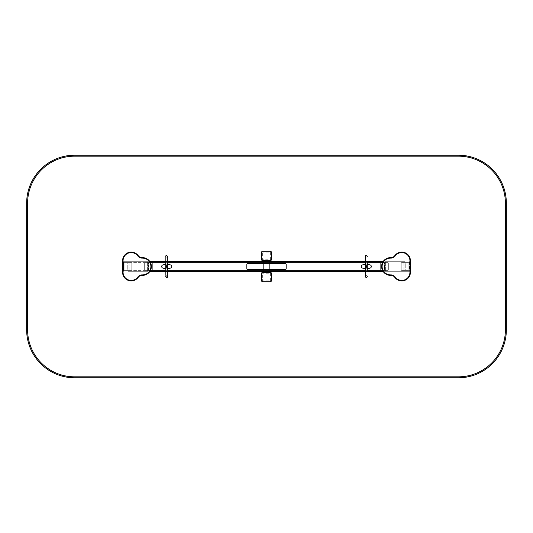 <?xml version="1.0" encoding="UTF-8"?>
<svg xmlns="http://www.w3.org/2000/svg" width="533" height="533" viewBox="0 0 533 533"><rect width="100%" height="100%" fill="white"/><g stroke="black" fill="none" stroke-linecap="round" stroke-linejoin="round"><path stroke-width="0.4" stroke-dasharray="2.67 2" d="M270.338 251.243L262.662 251.15A0.959 0.959 0 0 0 261.703 252.109L261.703 259.784A0.959 0.959 0 0 0 262.662 260.744L270.338 260.744A0.959 0.959 0 0 0 271.297 259.784L271.297 252.109A0.959 0.959 0 0 0 270.338 251.15L262.662 251.15L262.662 259.784L270.338 259.784L270.338 252.109L261.703 252.109L261.703 259.784A0.959 0.959 0 0 0 262.662 260.744L270.338 260.744A0.959 0.959 0 0 0 271.297 259.784L271.297 252.109L270.338 252.109L270.338 251.15L262.662 251.243A0.866 0.866 0 0 0 261.796 252.109L261.796 259.784A0.866 0.866 0 0 0 262.662 260.65L270.338 260.744A0.959 0.959 0 0 0 271.297 259.784L271.204 252.109A0.866 0.866 0 0 0 270.338 251.243L262.662 251.243M262.662 281.757L270.338 281.85A0.959 0.959 0 0 0 271.297 280.891L271.297 273.216A0.959 0.959 0 0 0 270.338 272.256L262.662 272.256A0.959 0.959 0 0 0 261.703 273.216L261.703 280.891A0.959 0.959 0 0 0 262.662 281.85L270.338 281.85A0.959 0.959 0 0 0 271.297 280.891L271.297 273.216A0.959 0.959 0 0 0 270.338 272.256L262.662 272.256L262.662 280.891L270.338 280.891L270.338 273.216L261.703 273.216L261.703 280.891L262.662 280.891L262.662 281.85L270.338 281.85L270.338 280.891L271.297 280.891L271.297 273.216L270.338 273.216L270.338 272.256L262.662 272.35A0.866 0.866 0 0 0 261.796 273.216L261.796 280.891A0.866 0.866 0 0 0 262.662 281.757L270.338 281.757A0.866 0.866 0 0 0 271.204 280.891L271.204 273.216A0.866 0.866 0 0 0 270.338 272.35L262.662 272.35M263.622 272.256L268.992 272.256L263.622 272.256L263.622 260.744L268.992 260.744L263.622 260.744M263.622 271.297L263.622 261.703M269.378 272.256L268.992 272.256L269.378 272.256L269.378 260.744L268.992 260.744L269.378 260.744M269.378 271.297L269.378 261.703M263.908 272.256L269.092 272.256L269.092 260.744L263.908 260.744L269.092 260.744L269.092 272.256L263.908 272.256L263.908 260.744L263.908 272.256M269.378 271.87A0.386 0.386 0 0 1 268.992 272.256A0.386 0.386 0 0 0 269.378 271.87L269.378 269.765A0.386 0.386 0 0 0 268.992 269.378A0.386 0.386 0 0 1 269.378 269.765L269.378 271.87M264.008 272.256A0.386 0.386 0 0 1 263.622 271.87A0.386 0.386 0 0 0 264.008 272.256L268.992 272.256L264.008 272.256L264.008 260.744A0.386 0.386 0 0 0 263.622 261.13A0.386 0.386 0 0 1 264.008 260.744L268.992 260.744A0.386 0.386 0 0 1 269.378 261.13A0.386 0.386 0 0 0 268.992 260.744L264.008 260.744M263.622 269.765A0.386 0.386 0 0 1 264.008 269.378A0.386 0.386 0 0 0 263.622 269.765L263.622 271.87L263.622 269.765M269.092 269.665L263.908 269.665L263.908 271.97L269.092 271.97L269.092 269.665L263.908 269.665L263.908 271.97L269.092 271.97L269.092 269.665M264.008 269.378L268.992 269.378L264.008 269.378M269.378 263.235A0.386 0.386 0 0 1 268.992 263.622A0.386 0.386 0 0 0 269.378 263.235L269.378 261.13L269.378 263.235M264.008 263.622A0.386 0.386 0 0 1 263.622 263.235A0.386 0.386 0 0 0 264.008 263.622L268.992 263.622L264.008 263.622M269.092 261.03L263.908 261.03L263.908 263.335L269.092 263.335L269.092 261.03L263.908 261.03L263.908 263.335L269.092 263.335L269.092 261.03M263.622 263.235L263.622 261.13L263.622 263.235M261.796 252.109L261.703 259.784A0.959 0.959 0 0 0 262.662 260.744L262.662 259.784L261.703 259.784A0.959 0.959 0 0 0 262.662 260.744M261.796 273.216L261.796 280.891M149.966 271.297L409.451 271.297A0.959 0.959 0 0 0 410.41 270.338L409.451 270.338L410.41 270.338L410.41 262.662L409.451 262.662L410.41 262.662L410.41 270.338A0.959 0.959 0 0 1 409.451 271.297L383.034 271.297M150.499 262.662L122.59 262.662L122.59 270.338A0.959 0.959 0 0 0 123.549 271.297A0.959 0.959 0 0 1 122.59 270.338L123.549 270.338L122.59 270.338A0.959 0.959 0 0 0 123.549 271.297A0.959 0.959 0 0 1 122.59 270.338L122.59 262.662A0.959 0.959 0 0 1 123.549 261.703L383.034 261.703M167.728 271.297L165.716 271.297L167.728 271.297L165.716 271.297L167.728 271.297L167.728 266.5L165.716 266.5L167.728 266.5L167.728 261.703L165.716 261.703L167.728 261.703M149.966 261.703L123.549 261.703A0.959 0.959 0 0 0 122.59 262.662L123.549 262.662L123.549 270.338L382.501 270.338M410.41 262.662A0.959 0.959 0 0 0 409.451 261.703A0.959 0.959 0 0 1 410.41 262.662A0.959 0.959 0 0 0 409.451 261.703L409.451 271.297A0.959 0.959 0 0 0 410.41 270.338M129.113 261.703L128.153 261.703L128.153 271.297L148.301 271.297L128.153 271.297L128.153 261.703L148.301 261.703L148.301 271.297L148.301 261.703L147.341 261.703L147.341 271.297L147.341 261.703L129.113 261.703L129.113 271.297L129.113 261.703M403.887 271.297L404.847 271.297L404.847 261.703L384.699 261.703L404.847 261.703L404.847 271.297L384.699 271.297L384.699 261.703L384.699 271.297L385.659 271.297L385.659 261.703L385.659 271.297L403.887 271.297L403.887 261.703L403.887 271.297M405.227 262.662L404.847 262.662L404.847 270.338L404.847 262.662L405.227 262.662L405.227 270.338L404.847 270.338L405.227 270.338L405.227 262.662M401.682 262.662L408.398 262.662A0.48 0.48 0 0 1 408.878 263.142L408.878 269.858A0.48 0.48 0 0 1 408.398 270.338L401.682 270.338A0.48 0.48 0 0 1 401.202 269.858L401.202 263.142A0.48 0.48 0 0 1 401.682 262.662L408.398 262.662A0.48 0.48 0 0 1 408.878 263.142L408.878 269.858A0.48 0.48 0 0 1 408.398 270.338L401.682 270.338A0.48 0.48 0 0 1 401.202 269.858L401.202 263.142A0.48 0.48 0 0 1 401.682 262.662M384.313 270.338L384.699 270.338L384.699 262.662L384.699 270.338L384.313 270.338L384.313 262.662L384.699 262.662L384.313 262.662L384.313 270.338M387.864 270.338L381.148 270.338A0.48 0.48 0 0 1 380.669 269.858L380.669 263.142A0.48 0.48 0 0 1 381.148 262.662L387.864 262.662A0.48 0.48 0 0 1 388.344 263.142L388.344 269.858A0.48 0.48 0 0 1 387.864 270.338L381.148 270.338A0.48 0.48 0 0 1 380.669 269.858L380.669 263.142A0.48 0.48 0 0 1 381.148 262.662L387.864 262.662A0.48 0.48 0 0 1 388.344 263.142L388.344 269.858A0.48 0.48 0 0 1 387.864 270.338M148.301 270.338L148.687 270.338L148.687 262.662L148.687 270.338L148.301 270.338L148.301 262.662L148.687 262.662L148.301 262.662L148.301 270.338M151.852 270.338L145.136 270.338A0.48 0.48 0 0 1 144.656 269.858L144.656 263.142A0.48 0.48 0 0 1 145.136 262.662L151.852 262.662A0.48 0.48 0 0 1 152.331 263.142L152.331 269.858A0.48 0.48 0 0 1 151.852 270.338L145.136 270.338A0.48 0.48 0 0 1 144.656 269.858L144.656 263.142A0.48 0.48 0 0 1 145.136 262.662L151.852 262.662A0.48 0.48 0 0 1 152.331 263.142L152.331 269.858A0.48 0.48 0 0 1 151.852 270.338M127.773 270.338L128.153 270.338L128.153 262.662L128.153 270.338L127.773 270.338L127.773 262.662L128.153 262.662L127.773 262.662L127.773 270.338M131.318 270.338L124.602 270.338A0.48 0.48 0 0 1 124.122 269.858L124.122 263.142A0.48 0.48 0 0 1 124.602 262.662L131.318 262.662A0.48 0.48 0 0 1 131.798 263.142L131.798 269.858A0.48 0.48 0 0 1 131.318 270.338L124.602 270.338A0.48 0.48 0 0 1 124.122 269.858L124.122 263.142A0.48 0.48 0 0 1 124.602 262.662L131.318 262.662A0.48 0.48 0 0 1 131.798 263.142L131.798 269.858A0.48 0.48 0 0 1 131.318 270.338M409.93 260.744L410.41 260.744A8.635 8.635 0 0 0 394.793 255.66A4.797 4.797 0 0 1 390.776 257.632A8.874 8.874 0 0 0 381.628 266.5A8.874 8.874 0 0 0 390.776 275.368A4.797 4.797 0 0 1 394.793 277.34A8.635 8.635 0 0 0 410.41 272.256L410.41 260.744A8.635 8.635 0 0 0 394.793 255.66A4.797 4.797 0 0 1 390.776 257.632A8.874 8.874 0 0 0 381.628 266.5A8.874 8.874 0 0 0 390.776 275.368A4.797 4.797 0 0 1 394.793 277.34A8.635 8.635 0 0 0 410.41 272.256L409.93 272.256L409.93 260.744A8.155 8.155 0 0 0 395.186 255.94A5.277 5.277 0 0 1 390.756 258.112A8.395 8.395 0 0 0 382.108 266.5A8.395 8.395 0 0 0 390.756 274.888A5.277 5.277 0 0 1 395.186 277.06A8.155 8.155 0 0 0 409.93 272.256M123.07 260.744L122.59 260.744L122.59 272.256A8.635 8.635 0 0 0 138.207 277.34A4.797 4.797 0 0 1 142.224 275.368A8.874 8.874 0 0 0 151.372 266.5A8.874 8.874 0 0 0 142.224 257.632A4.797 4.797 0 0 1 138.207 255.66L137.814 255.94A8.155 8.155 0 0 0 123.07 260.744L123.07 272.256A8.155 8.155 0 0 0 137.814 277.06A5.277 5.277 0 0 1 142.244 274.888A8.395 8.395 0 0 0 150.892 266.5A8.395 8.395 0 0 0 142.244 258.112A5.277 5.277 0 0 1 137.814 255.94M170.52 268.086A1.632 1.632 0 0 0 170.52 264.914L167.202 264.101L162.925 264.914A1.632 1.632 0 0 0 162.925 268.086L166.243 268.899L170.52 268.086M167.728 264.228L165.716 264.228M165.716 268.772L167.728 268.772M166.722 267.506A1.006 1.006 0 0 0 167.595 265.994A1.006 1.006 0 0 0 165.85 265.994A1.006 1.006 0 0 0 166.722 267.506A1.006 1.006 0 0 0 167.595 265.994A1.006 1.006 0 0 0 165.85 265.994A1.006 1.006 0 0 0 166.722 267.506M166.722 267.313A0.813 0.813 0 0 1 166.016 266.094A0.813 0.813 0 0 1 167.429 266.094A0.813 0.813 0 0 1 166.722 267.313A0.813 0.813 0 0 1 166.016 266.094A0.813 0.813 0 0 1 167.429 266.094A0.813 0.813 0 0 1 166.722 267.313M167.535 266.5L165.91 266.5L167.535 266.5L165.91 266.5L167.535 266.5L167.535 261.703L167.535 266.5L165.91 266.5L167.535 266.5L165.91 266.5L167.535 266.5L167.535 271.297L167.535 266.5M167.535 261.703C167.535 254.854 167.535 254.854 167.535 261.703L165.91 261.703L167.535 261.703M167.728 276.607C167.282 275.328 166.609 275.328 165.716 276.607L165.716 266.5L167.728 266.5L165.716 266.5L167.728 266.5L165.716 266.5L165.716 256.393C166.523 257.646 167.195 257.646 167.728 256.393M167.535 271.297C167.535 278.146 167.535 278.146 167.535 271.297L165.91 271.297L167.535 271.297M370.075 268.086A1.632 1.632 0 0 0 370.075 264.914L366.757 264.101L362.48 264.914A1.632 1.632 0 0 0 362.48 268.086L365.798 268.899L370.075 268.086M367.284 264.228L365.272 264.228M365.272 268.772L367.284 268.772M366.278 267.506A1.006 1.006 0 0 0 367.15 265.994A1.006 1.006 0 0 0 365.405 265.994A1.006 1.006 0 0 0 366.278 267.506A1.006 1.006 0 0 0 367.15 265.994A1.006 1.006 0 0 0 365.405 265.994A1.006 1.006 0 0 0 366.278 267.506M366.278 267.313A0.813 0.813 0 0 1 365.571 266.094A0.813 0.813 0 0 1 366.984 266.094A0.813 0.813 0 0 1 366.278 267.313A0.813 0.813 0 0 1 365.571 266.094A0.813 0.813 0 0 1 366.984 266.094A0.813 0.813 0 0 1 366.278 267.313M365.272 261.703L365.272 266.5L367.284 266.5L367.284 271.297L365.272 271.297L367.284 271.297L365.272 271.297L365.272 266.5L367.284 266.5L365.272 266.5L367.284 266.5L365.272 266.5L367.284 266.5L367.284 261.703L365.272 261.703L367.284 261.703L365.272 261.703L365.272 256.393C366.078 257.646 366.751 257.646 367.284 256.393M367.09 266.5L365.465 266.5L367.09 266.5L365.465 266.5L367.09 266.5L367.09 261.703L367.09 266.5L365.465 266.5L367.09 266.5L365.465 266.5L367.09 266.5L367.09 271.297L367.09 266.5M367.09 261.703C367.09 254.854 367.09 254.854 367.09 261.703L365.465 261.703L367.09 261.703M367.09 271.297C367.09 278.146 367.09 278.146 367.09 271.297L365.465 271.297L367.09 271.297M285.208 269.378A0.959 0.959 0 0 0 286.168 268.419L286.168 264.581A0.959 0.959 0 0 0 285.208 263.622L247.792 263.622A0.959 0.959 0 0 0 246.832 264.581L246.832 268.419A0.959 0.959 0 0 0 247.792 269.378L285.208 269.378M74.62 377.79A47.97 47.97 0 0 1 26.65 329.82L26.65 203.18A47.97 47.97 0 0 1 74.62 155.21L458.38 155.21A47.97 47.97 0 0 1 506.35 203.18L506.35 329.82A47.97 47.97 0 0 1 458.38 377.79L74.62 377.79M74.62 376.831L458.38 376.831A47.011 47.011 0 0 0 505.391 329.82L505.391 203.18A47.011 47.011 0 0 0 458.38 156.169L74.62 156.169A47.011 47.011 0 0 0 27.609 203.18L27.609 329.82A47.011 47.011 0 0 0 74.62 376.831M271.297 259.784L270.338 259.784L270.338 260.744A0.959 0.959 0 0 0 271.297 259.784L271.204 252.109M268.992 271.297L268.992 261.703M264.008 271.297L264.008 261.703M268.992 272.256L268.992 260.744M270.338 260.744L270.338 260.65A0.866 0.866 0 0 0 271.204 259.784M367.284 270.338L365.272 270.338M167.728 270.338L165.716 270.338M150.499 270.338L123.549 270.338L123.549 271.297L123.549 262.662L382.501 262.662M367.284 262.662L365.272 262.662M167.728 262.662L165.716 262.662M409.451 261.703L409.451 271.297M123.549 261.703L123.549 262.662L123.549 261.703A0.959 0.959 0 0 0 122.59 262.662M405.227 263.622L404.847 263.622M405.227 269.378L404.847 269.378M384.313 269.378L384.699 269.378M384.313 263.622L384.699 263.622M148.301 269.378L148.687 269.378M148.301 263.622L148.687 263.622M127.773 269.378L128.153 269.378M127.773 263.622L128.153 263.622M394.793 255.66L395.186 255.94M390.776 257.632L390.756 258.112M390.776 275.368L390.756 274.888M394.793 277.34L395.186 277.06M123.07 272.256L122.59 272.256A8.635 8.635 0 0 0 138.207 277.34A4.797 4.797 0 0 1 142.224 275.368A8.874 8.874 0 0 0 151.372 266.5A8.874 8.874 0 0 0 142.224 257.632A4.797 4.797 0 0 1 138.207 255.66M138.207 277.34L137.814 277.06M142.224 275.368L142.244 274.888M142.224 257.632L142.244 258.112M165.91 261.703L165.91 256.393L165.91 261.703M167.535 256.393C167.042 257.446 166.496 257.446 165.91 256.393C166.509 255.38 167.049 255.38 167.535 256.393M165.91 271.297L165.91 276.607C167.029 275.748 167.569 275.748 167.535 276.607C167.442 277.546 166.902 277.546 165.91 276.607L165.91 271.297M365.465 261.703L365.465 256.393L365.465 261.703M367.09 256.393C366.597 257.446 366.051 257.446 365.465 256.393C366.064 255.38 366.604 255.38 367.09 256.393M365.465 271.297L365.465 276.607C366.584 275.748 367.124 275.748 367.09 276.607C366.997 277.546 366.457 277.546 365.465 276.607L365.465 271.297M365.272 271.297L365.272 276.607C366.164 275.328 366.837 275.328 367.284 276.607"/><path stroke-width="0.8" d="M261.703 252.109A0.959 0.959 0 0 1 262.662 251.15A0.959 0.959 0 0 0 261.703 252.109A0.959 0.959 0 0 1 262.662 251.15A0.959 0.959 0 0 0 261.703 252.109L261.703 259.784A0.959 0.959 0 0 0 262.662 260.744L270.338 260.744A0.959 0.959 0 0 0 271.297 259.784L271.297 252.109A0.959 0.959 0 0 0 270.338 251.15L262.662 251.15A0.959 0.959 0 0 0 261.703 252.109L261.796 259.784A0.866 0.866 0 0 0 262.662 260.65L270.338 260.65A0.866 0.866 0 0 0 271.204 259.784L271.204 252.109A0.866 0.866 0 0 0 270.338 251.243L262.662 251.243A0.866 0.866 0 0 0 261.796 252.109M261.703 273.216A0.959 0.959 0 0 1 262.662 272.256A0.959 0.959 0 0 0 261.703 273.216A0.959 0.959 0 0 1 262.662 272.256A0.959 0.959 0 0 0 261.703 273.216L261.703 280.891A0.959 0.959 0 0 0 262.662 281.85L270.338 281.85A0.959 0.959 0 0 0 271.297 280.891L271.297 273.216A0.959 0.959 0 0 0 270.338 272.256L262.662 272.256A0.959 0.959 0 0 0 261.703 273.216L261.796 280.891A0.866 0.866 0 0 0 262.662 281.757L270.338 281.757A0.866 0.866 0 0 0 271.204 280.891L271.204 273.216A0.866 0.866 0 0 0 270.338 272.35L262.662 272.35A0.866 0.866 0 0 0 261.796 273.216M263.622 272.256L263.622 271.297M263.622 261.703L263.622 260.744M269.378 272.256L269.378 271.297M269.378 261.703L269.378 260.744M270.338 251.15A0.959 0.959 0 0 1 271.297 252.109A0.959 0.959 0 0 0 270.338 251.15A0.959 0.959 0 0 1 271.297 252.109A0.959 0.959 0 0 0 270.338 251.15L270.338 251.243M262.662 281.85A0.959 0.959 0 0 1 261.703 280.891A0.959 0.959 0 0 0 262.662 281.85A0.959 0.959 0 0 1 261.703 280.891A0.959 0.959 0 0 0 262.662 281.85L262.662 281.757M270.338 281.757L270.338 281.85A0.959 0.959 0 0 0 271.297 280.891A0.959 0.959 0 0 1 270.338 281.85A0.959 0.959 0 0 0 271.297 280.891L271.204 280.891M271.204 273.216L271.297 273.216A0.959 0.959 0 0 0 270.338 272.256A0.959 0.959 0 0 1 271.297 273.216A0.959 0.959 0 0 0 270.338 272.256L270.338 272.35M383.034 271.297L167.728 271.297C167.728 278.146 167.728 278.146 167.728 271.297L149.966 271.297M383.034 261.703L167.728 261.703C167.728 254.854 167.728 254.854 167.728 261.703L167.728 266.5L165.716 266.5L165.91 276.014M167.728 261.703L149.966 261.703M409.93 260.744L410.41 260.744A8.635 8.635 0 0 0 394.793 255.66A4.797 4.797 0 0 1 390.776 257.632A8.874 8.874 0 0 0 381.628 266.5A8.874 8.874 0 0 0 390.776 275.368A4.797 4.797 0 0 1 394.793 277.34A8.635 8.635 0 0 0 410.41 272.256L410.41 260.744A8.635 8.635 0 0 0 394.793 255.66A4.797 4.797 0 0 1 390.776 257.632A8.874 8.874 0 0 0 381.628 266.5A8.874 8.874 0 0 0 390.776 275.368A4.797 4.797 0 0 1 394.793 277.34A8.635 8.635 0 0 0 410.41 272.256L409.93 272.256L409.93 260.744A8.155 8.155 0 0 0 395.186 255.94A5.277 5.277 0 0 1 390.756 258.112A8.395 8.395 0 0 0 382.108 266.5A8.395 8.395 0 0 0 390.756 274.888A5.277 5.277 0 0 1 395.186 277.06A8.155 8.155 0 0 0 409.93 272.256M123.07 272.256L122.59 272.256A8.635 8.635 0 0 0 138.207 277.34A4.797 4.797 0 0 1 142.224 275.368A8.874 8.874 0 0 0 151.372 266.5A8.874 8.874 0 0 0 142.224 257.632A4.797 4.797 0 0 1 138.207 255.66A8.635 8.635 0 0 0 122.59 260.744L122.59 272.256A8.635 8.635 0 0 0 138.207 277.34A4.797 4.797 0 0 1 142.224 275.368A8.874 8.874 0 0 0 151.372 266.5A8.874 8.874 0 0 0 142.224 257.632A4.797 4.797 0 0 1 138.207 255.66A8.635 8.635 0 0 0 122.59 260.744L123.07 260.744L123.07 272.256A8.155 8.155 0 0 0 137.814 277.06A5.277 5.277 0 0 1 142.244 274.888A8.395 8.395 0 0 0 150.892 266.5A8.395 8.395 0 0 0 142.244 258.112A5.277 5.277 0 0 1 137.814 255.94A8.155 8.155 0 0 0 123.07 260.744M167.728 268.772L170.52 268.086A1.632 1.632 0 0 0 170.52 264.914L167.728 264.228M165.716 264.228L162.925 264.914A1.632 1.632 0 0 0 162.925 268.086L165.716 268.772M167.728 271.297L167.728 266.5L165.716 266.5L165.91 256.986M367.284 268.772L370.075 268.086A1.632 1.632 0 0 0 370.075 264.914L367.284 264.228M365.272 264.228L362.48 264.914A1.632 1.632 0 0 0 362.48 268.086L365.272 268.772M365.465 256.986L365.272 261.703L367.284 261.703C367.284 254.854 367.284 254.854 367.284 261.703L367.284 266.5L365.272 266.5L365.465 276.014M365.272 271.297L367.284 271.297C367.284 278.146 367.284 278.146 367.284 271.297L367.284 266.5L365.272 266.5L365.272 261.703M285.208 269.378A0.959 0.959 0 0 0 286.168 268.419L286.168 264.581A0.959 0.959 0 0 0 285.208 263.622L247.792 263.622A0.959 0.959 0 0 0 246.832 264.581L246.832 268.419A0.959 0.959 0 0 0 247.792 269.378L285.208 269.378M74.62 377.79A47.97 47.97 0 0 1 26.65 329.82L26.65 203.18A47.97 47.97 0 0 1 74.62 155.21L458.38 155.21A47.97 47.97 0 0 1 506.35 203.18L506.35 329.82A47.97 47.97 0 0 1 458.38 377.79L74.62 377.79M74.62 376.831L458.38 376.831A47.011 47.011 0 0 0 505.391 329.82L505.391 203.18A47.011 47.011 0 0 0 458.38 156.169L74.62 156.169A47.011 47.011 0 0 0 27.609 203.18L27.609 329.82A47.011 47.011 0 0 0 74.62 376.831M268.992 272.256L268.992 271.297M268.992 261.703L268.992 260.744M264.008 272.256L264.008 271.297M264.008 261.703L264.008 260.744M261.796 259.784L261.703 259.784A0.959 0.959 0 0 0 262.662 260.744L270.338 260.744A0.959 0.959 0 0 0 271.297 259.784L271.204 259.784M382.501 270.338L367.284 270.338M365.272 270.338L167.728 270.338M165.716 270.338L150.499 270.338M382.501 262.662L367.284 262.662M365.272 262.662L167.728 262.662M165.716 262.662L150.499 262.662M394.793 255.66L395.186 255.94M390.776 257.632L390.756 258.112M390.776 275.368L390.756 274.888M394.793 277.34L395.186 277.06M138.207 255.66A8.635 8.635 0 0 0 122.59 260.744A8.635 8.635 0 0 1 138.207 255.66L137.814 255.94M138.207 277.34L137.814 277.06M142.224 275.368L142.244 274.888M142.224 257.632L142.244 258.112M167.728 256.393C166.496 255.234 165.83 255.234 165.716 256.393M167.535 276.014L167.728 276.607C167.275 277.886 166.602 277.886 165.716 276.607M367.284 256.393C366.051 255.234 365.385 255.234 365.272 256.393M367.09 276.014L367.284 276.607C366.831 277.886 366.158 277.886 365.272 276.607"/></g></svg>
